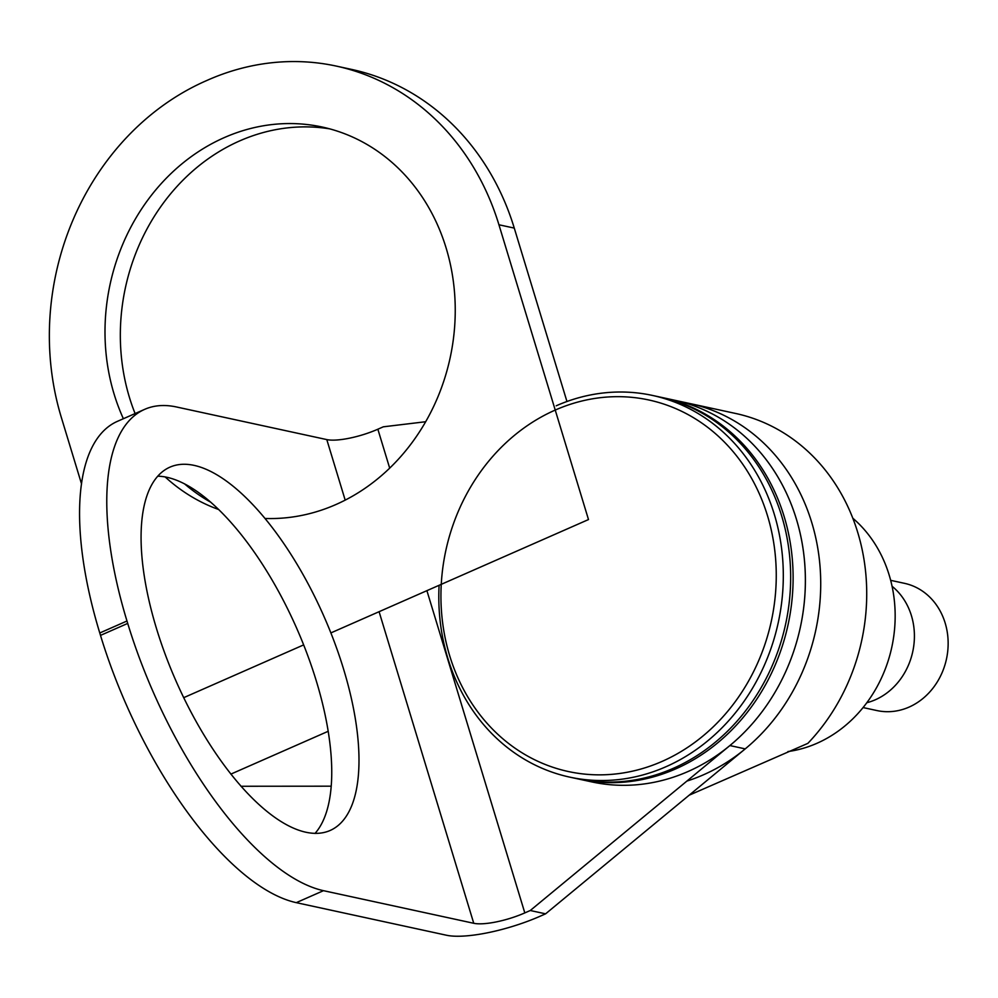 <?xml version="1.0" encoding="UTF-8"?>
<svg xmlns="http://www.w3.org/2000/svg" width="998" height="998" viewBox="0 0 998 998"><rect width="100%" height="100%" fill="white"/><g stroke="black" fill="none" stroke-linecap="round" stroke-linejoin="round"><path stroke-width="1.5" d="M240.942 786.262L331.149 786.187M566.951 401.495L514.269 228.093A260.378 228.13 -77.8 0 0 351.758 69.448L336.426 66.118A260.378 228.13 -77.8 0 0 208.095 79.927L205.912 80.888A260.378 228.13 -77.8 0 0 61.302 417.339L81.549 483.968M330.862 632.919L588.496 519.559L498.938 224.775A260.378 228.13 -77.8 0 0 336.426 66.118M123.378 418.711A198.54 173.951 102.2 0 1 114.109 394.11A198.54 173.951 102.2 0 1 224.375 137.562A198.54 173.951 102.2 0 1 322.217 127.033A198.54 173.951 102.2 0 1 452.892 342.626A198.54 173.951 102.2 0 1 265.106 518.461M218.762 509.554A198.54 173.951 102.2 0 1 165.169 476.944M329.851 128.892A198.54 173.951 -77.8 0 0 239.707 140.893A198.54 173.951 -77.8 0 0 135.092 413.559M184.468 483.793A198.54 173.951 -77.8 0 0 210.965 502.343M545.594 913.831L530.262 910.513L729.887 745.556A195.284 171.095 102.2 0 0 802.704 546.455A195.284 171.095 102.2 0 0 674.548 400.223A195.284 171.095 102.2 0 1 800.334 627.343A195.284 171.095 102.2 0 1 591.727 781.896A195.284 171.095 102.2 0 0 800.334 627.343A195.284 171.095 102.2 0 0 674.548 400.223L735.875 413.521A195.284 171.095 -77.8 0 1 861.873 548.301A195.284 171.095 -77.8 0 1 807.869 743.36L689.131 795.219L807.869 743.36A195.284 171.095 -77.8 0 0 861.873 548.301A195.284 171.095 -77.8 0 0 735.875 413.521L689.88 403.541A195.284 171.095 -77.8 0 1 820.718 585.464A195.284 171.095 -77.8 0 1 686.874 781.097A195.284 171.095 -77.8 0 0 820.718 585.464A195.284 171.095 -77.8 0 0 689.88 403.541A195.284 171.095 102.2 0 1 818.036 549.773A195.284 171.095 102.2 0 1 745.219 748.887L545.594 913.831L540.143 916.226A71.606 18.538 -16.9 0 1 446.543 935.251L296.281 902.654A260.378 105.888 -113.8 0 1 100.499 635.389L99.775 632.981A260.378 105.888 -113.8 0 1 117.564 421.281L144.785 409.305A260.378 105.888 -113.8 0 1 176.534 406.984L326.795 439.594L345.183 500.11M787.933 751.556A130.189 114.059 -77.8 0 0 889.754 655.486A130.189 114.059 -77.8 0 0 852.816 518.224A130.189 114.059 -77.8 0 1 889.754 655.486A130.189 114.059 -77.8 0 1 787.933 751.556M875.271 699.798A65.095 57.036 102.2 0 1 866.813 702.729A65.095 57.036 102.2 0 0 875.271 699.798A65.095 57.036 102.2 0 0 913.619 646.854A65.095 57.036 102.2 0 0 892.075 586.275A65.095 57.036 102.2 0 1 913.619 646.854A65.095 57.036 102.2 0 1 875.271 699.798M909.003 707.12A65.095 57.036 102.2 0 1 876.93 710.564L863.058 707.557L876.93 710.564A65.095 57.036 102.2 0 0 909.003 707.12A65.095 57.036 102.2 0 0 948.1 640.778A65.095 57.036 102.2 0 0 904.537 583.343A65.095 57.036 102.2 0 1 948.1 640.778A65.095 57.036 102.2 0 1 909.003 707.12M661.05 397.291A195.284 171.095 102.2 0 1 662.285 397.553A195.284 171.095 102.2 0 1 788.071 624.686A195.284 171.095 102.2 0 1 579.464 779.238A195.284 171.095 102.2 0 1 578.229 778.964A195.284 171.095 102.2 0 0 579.464 779.238A195.284 171.095 102.2 0 0 788.071 624.686A195.284 171.095 102.2 0 0 662.285 397.553A195.284 171.095 102.2 0 0 661.05 397.291M673.251 768.348A195.284 171.095 102.2 0 1 577.006 778.702A195.284 171.095 102.2 0 0 673.251 768.348A195.284 171.095 102.2 0 0 790.528 569.347A195.284 171.095 102.2 0 0 659.828 397.029A195.284 171.095 102.2 0 1 790.528 569.347A195.284 171.095 102.2 0 1 673.251 768.348M439.108 585.29A195.284 171.095 -77.8 0 0 569.646 777.105A195.284 171.095 -77.8 0 0 778.265 622.552A195.284 171.095 -77.8 0 0 652.467 395.433A195.284 171.095 -77.8 0 0 556.223 405.787A195.284 171.095 -77.8 0 1 652.467 395.433L659.828 397.029L652.467 395.433A195.284 171.095 -77.8 0 1 778.265 622.552A195.284 171.095 -77.8 0 1 569.646 777.105L577.006 778.702L569.646 777.105A195.284 171.095 -77.8 0 1 439.108 585.29M555.237 410.066A190.069 166.529 -77.8 0 0 497.64 734.141A190.069 166.529 -77.8 0 0 772.939 613.009A190.069 166.529 -77.8 0 0 555.237 410.066A190.069 166.529 -77.8 0 0 497.64 734.141A190.069 166.529 -77.8 0 0 772.939 613.009A190.069 166.529 -77.8 0 0 555.237 410.066M530.262 910.513L524.811 912.908A39.059 10.105 -16.9 0 1 473.751 923.287L323.489 890.678A260.378 105.888 -113.8 0 1 127.719 623.413L126.983 621.006A260.378 105.888 -113.8 0 1 144.785 409.305M389.682 468.124L377.855 429.215L383.294 426.82L425.659 421.73M377.855 429.215A39.059 10.105 -16.9 0 1 326.795 439.594M315.006 833.43A198.54 80.738 66.2 0 0 300.685 637.597A198.54 80.738 66.2 0 0 167.053 477.318A198.54 80.738 66.2 0 0 157.809 476.196M156.486 628.528A198.54 80.738 -113.8 0 1 170.047 467.101A198.54 80.738 -113.8 0 1 323.913 616.302A198.54 80.738 -113.8 0 1 329.976 830.548A198.54 80.738 -113.8 0 1 156.486 628.528M328.142 731.309L230.837 774.124M498.938 224.775L514.269 228.093M183.669 697.689L303.654 644.895M296.281 902.654L323.489 890.678M99.775 632.981L126.983 621.006M379.09 611.699L473.751 923.287M100.499 635.389L127.719 623.413M524.811 912.908L426.907 590.666M729.887 745.556L745.219 748.887M904.537 583.343L890.665 580.337L904.537 583.343M674.548 400.223L662.285 397.553L674.548 400.223M591.727 781.896L579.464 779.238L591.727 781.896"/></g></svg>
